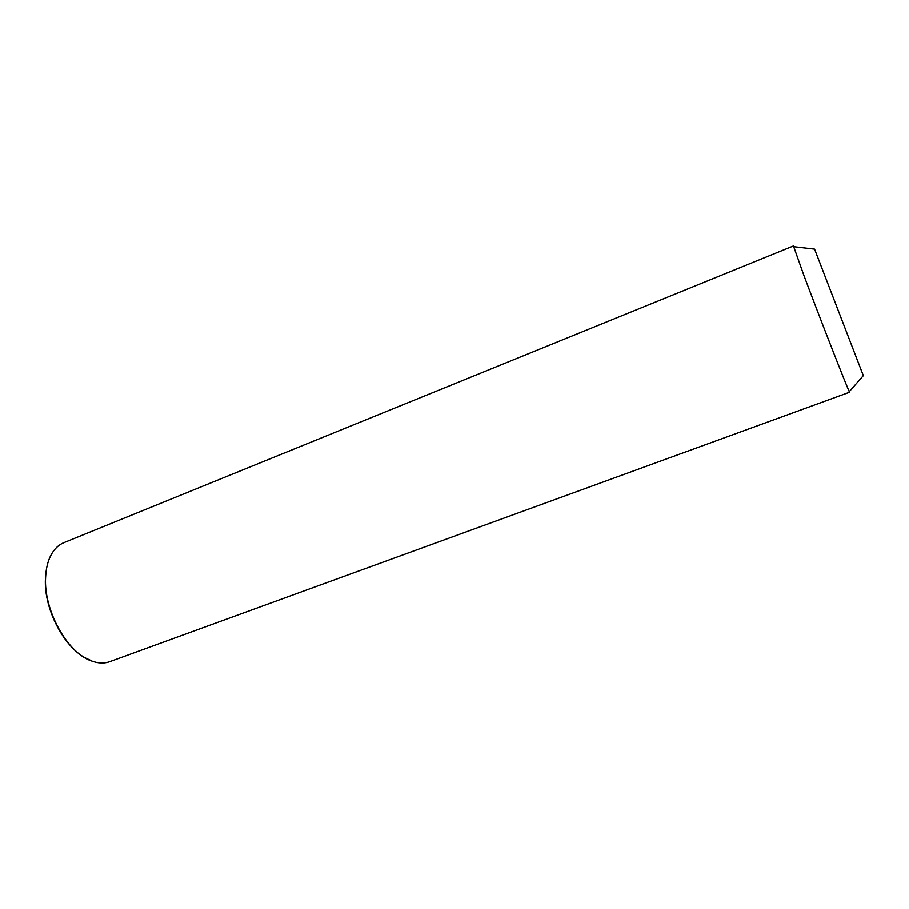 <?xml version="1.0" encoding="UTF-8"?>
<svg xmlns="http://www.w3.org/2000/svg" width="909" height="909" viewBox="0 0 909 909"><rect width="100%" height="100%" fill="white"/><g stroke="black" fill="none" stroke-linecap="round" stroke-linejoin="round"><path stroke-width="1.36" d="M849.472 391.427L849.642 392.199L849.301 391.631C847.268 388.098 819.941 318.241 803.988 275.7L793.705 246.669M863.311 375.622L814.566 249.111M849.642 392.199L109.807 661.661C104.115 663.706 97.831 663.411 90.968 660.775C67.061 652.48 43.621 610.053 45.609 577.59C45.961 569.136 47.62 561.91 50.563 555.922C53.892 549.366 58.346 544.934 63.948 542.639L793.307 245.987M89.786 659.877C66.391 651.73 43.507 610.314 45.45 578.578L46.211 570.738M863.345 375.587L849.301 391.631M814.612 249.111L793.432 246.634"/></g></svg>
